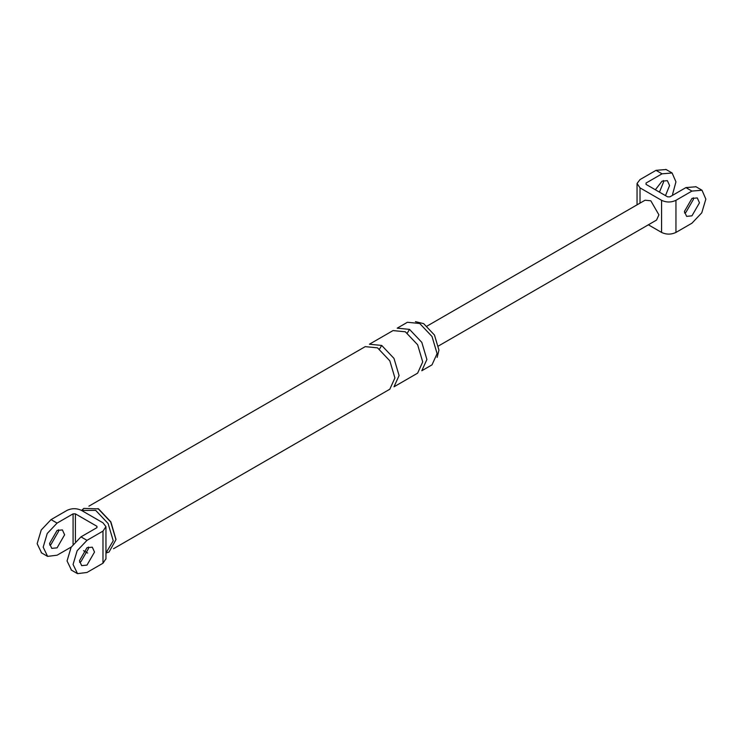 <?xml version="1.0" encoding="UTF-8"?>
<svg xmlns="http://www.w3.org/2000/svg" width="743" height="743" viewBox="0 0 743 743"><rect width="100%" height="100%" fill="white"/><g stroke="black" fill="none" stroke-linecap="round" stroke-linejoin="round"><path stroke-width="1.11" d="M695.987 186.772L685.919 187.598L669.926 196.839L667.604 196.839L646.048 184.394L646.048 183.047L662.041 173.816L672.109 172.989L675.954 181.849L672.573 194.294M684.535 213.009L685.919 212.359L693.451 199.31L693.321 197.796M655.345 189.762L662.041 181.181L667.372 180.651L669.573 185.527L665.496 195.613M662.041 173.816L656.013 170.342L640.02 179.574L637.057 183.456L640.02 187.868L661.576 200.313C666.369 202.551 671.161 202.551 675.954 200.313L691.947 191.081L702.014 190.245L705.85 199.115L701.773 212.814L691.947 223.197L675.954 232.429C671.161 234.667 666.369 234.667 661.576 232.429L648.37 224.804M691.947 198.437L697.268 197.917L699.479 202.793L691.947 215.841L686.616 216.362L684.414 211.486L691.947 198.437M656.013 170.342L666.09 169.506M663.425 180.53L663.545 182.044L659.468 192.14M646.048 184.394L646.048 183.047L646.048 184.394M427.086 326.066L645.063 200.211L650.803 200.786L658.911 214.838L656.533 220.086L438.556 345.932M41.58 552.894L37.15 543.7L41.227 529.991L51.053 519.608L67.046 510.376C71.839 508.138 76.631 508.138 81.424 510.376L102.98 522.821L105.943 526.648L102.98 531.115L86.987 540.347L80.959 536.873L96.952 527.641L96.952 526.304L96.952 527.641L96.952 526.304L75.396 513.859L75.396 541.424M58.465 529.796L58.586 531.319L51.053 544.368L49.679 545.018M105.943 558.764L102.98 563.231L86.987 572.472L77.513 573.633L73.074 564.439L77.151 550.73L86.987 540.347M86.987 547.712L92.308 547.182L94.519 552.058L86.987 565.107L81.656 565.637L79.455 560.761L86.987 547.712M415.448 321.645L423.649 323.632L434.469 335.047L438.946 350.129L437.144 357.402M409.514 329.381L397.217 328.165L407.415 322.276L419.711 323.493L432.008 336.468L437.098 353.603L432.008 364.859L421.801 370.748L426.9 359.491L421.801 342.356L409.514 329.381L407.313 333.059M71.486 570.16L67.046 560.956L71.124 547.257L80.959 536.873M88.361 547.062L88.491 548.585L80.959 561.624L79.575 562.275M87.655 553.052L83.532 550.674M71.254 547.024L57.081 555.207L47.608 556.377L43.178 547.173L47.246 533.465L57.081 523.091L73.074 513.859L75.396 513.859M57.081 547.842L64.613 534.802L62.412 529.917L57.081 530.446L49.549 543.495L51.759 548.371L57.081 547.842M81.554 510.45L95.68 510.376L108.088 523.481L113.233 540.783L105.952 553.015M381.698 345.439L369.41 344.223L393.047 330.579L405.344 331.796L417.631 344.771L422.721 361.906L417.631 373.153L393.994 386.806L399.084 375.549L393.994 358.414L381.698 345.439L379.497 349.117M88.9 506.169L365.231 346.637L377.528 347.854L389.815 360.829L394.914 377.964L389.815 389.211L113.484 548.752M82.863 509.392L83.81 508.398L98.578 508.899L110.865 521.883L115.954 539.344M97.992 508.565L110.698 521.976L115.954 539.678L109.017 552.058L106.444 552.876M675.954 200.313L675.954 232.429M691.947 191.081L685.919 187.598M661.576 200.313L661.576 232.429M640.02 187.868L640.02 203.127M102.98 531.115L102.98 563.231M73.074 513.859L73.074 544.247M57.081 523.091L51.053 519.608M637.048 204.845L637.048 183.725M695.754 186.623L701.773 190.106M671.876 172.84L665.849 169.367M105.952 559.089L105.952 526.973M47.246 556.182L41.227 552.699M77.151 573.438L71.124 569.965M115.954 539.009L115.954 539.678M83.81 508.398L81.814 510.209"/></g></svg>
